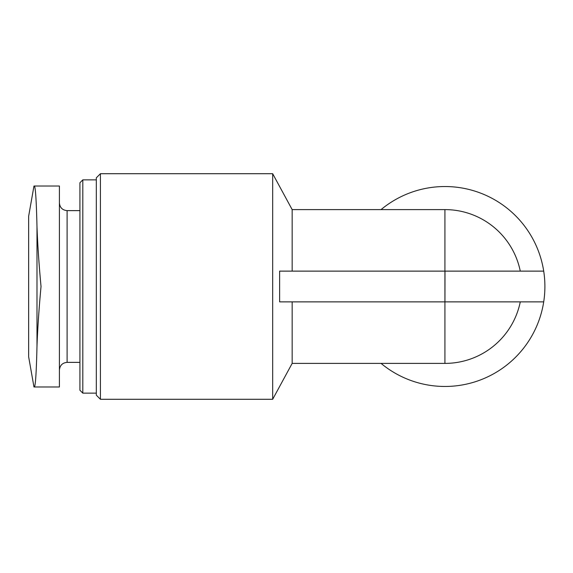 <?xml version="1.0" encoding="UTF-8"?>
<svg xmlns="http://www.w3.org/2000/svg" width="573" height="573" viewBox="0 0 573 573"><rect width="100%" height="100%" fill="white"/><g stroke="black" fill="none" stroke-linecap="round" stroke-linejoin="round"><path stroke-width="0.86" d="M33.972 186.017L28.65 216.2L28.65 356.8L33.972 386.983M34.337 186.017L59.413 186.017L59.413 386.983L34.337 386.983C35.49 386.087 36.371 372.522 36.987 346.278C37.632 328.587 38.978 308.661 41.027 286.5C38.985 264.504 37.639 244.578 36.987 226.722C36.371 200.486 35.49 186.913 34.337 186.017M292.158 301.878L292.158 363.397L444.927 363.397A76.897 76.897 0 0 0 520.277 301.878M381.052 209.603A99.967 99.967 0 0 1 543.705 271.122L444.956 271.122L444.956 301.878L444.999 271.122M292.158 271.122L292.158 209.603L444.927 209.603A76.897 76.897 0 0 1 520.277 271.122A76.897 76.897 0 0 0 444.927 209.603L444.927 363.397M538.878 301.878L543.705 301.878A99.967 99.967 0 0 1 381.052 363.397M100.425 173.712L96.321 177.816L96.321 395.184L100.425 399.288L272.676 399.288L272.676 173.712L100.425 173.712L100.425 399.288M444.927 301.878L279.631 301.878L279.631 271.122L444.927 271.122M543.705 301.878A99.967 99.967 0 0 0 543.705 271.122A99.967 99.967 0 0 1 543.705 301.878L444.999 301.878M82.813 393.135L79.919 390.234L79.919 182.766L82.813 179.865L82.813 393.135L96.321 393.135M82.813 179.865L96.321 179.865M59.413 202.935C59.864 207.605 62.428 210.169 67.098 210.628L79.919 210.628M36.987 226.722L36.987 346.278M67.098 210.628L67.098 362.372L79.919 362.372M292.158 209.603L272.676 173.712M292.158 363.397L272.676 399.288M67.098 362.372C62.471 362.788 59.907 365.352 59.413 370.065"/></g></svg>
